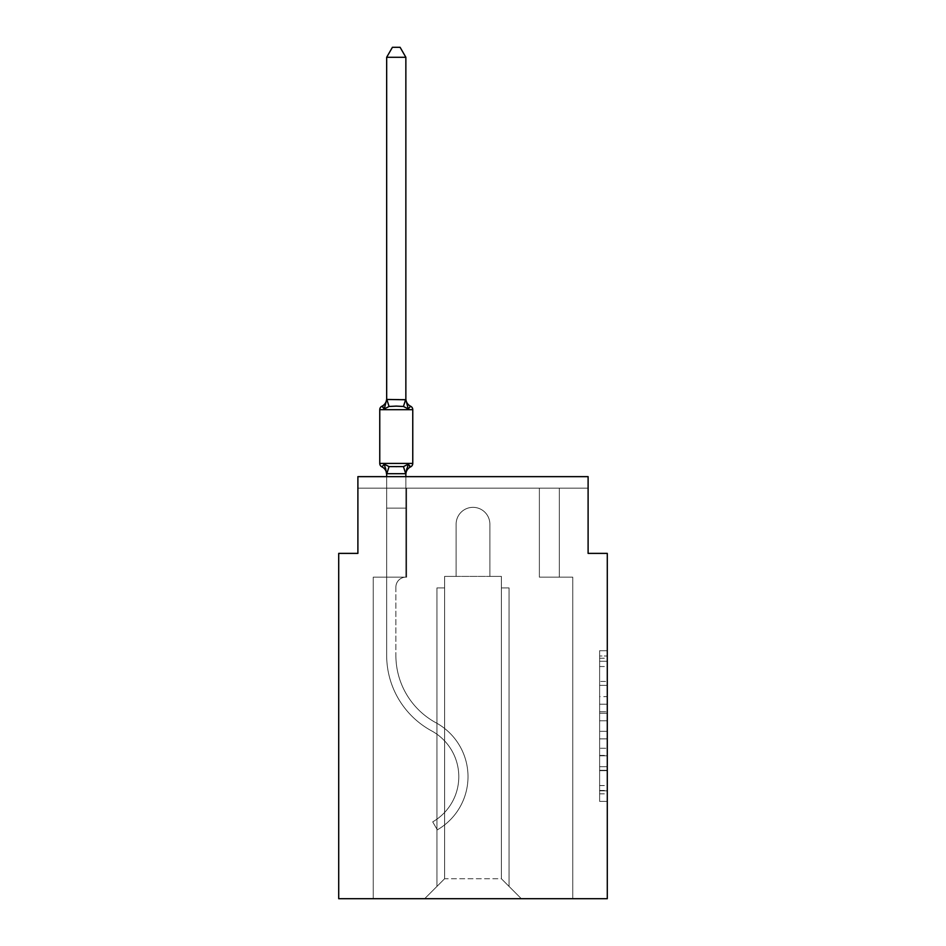 <?xml version="1.0" encoding="UTF-8"?>
<svg xmlns="http://www.w3.org/2000/svg" width="946" height="946" viewBox="0 0 946 946"><rect width="100%" height="100%" fill="white"/><g stroke="black" fill="none" stroke-linecap="round" stroke-linejoin="round"><path stroke-width="0.71" stroke-dasharray="4.73 3.55" d="M599.622 696.67L599.622 720.769L607.285 720.769L607.285 793.836L607.285 658.25L607.285 720.769L599.622 720.769L599.622 655.992L599.622 801.368L599.622 650.718L599.622 790.821L607.285 790.821L599.622 790.821L607.285 790.821L599.622 790.821L599.622 766.721L599.622 801.368L607.285 801.368L607.285 650.718L607.285 790.442L607.285 731.317L599.622 731.317L607.285 731.317L607.285 766.721L607.285 661.266L599.622 661.266L607.285 661.266L607.285 801.368L607.285 658.25L607.285 801.368L599.622 801.368L599.622 650.718L607.285 650.718L607.285 658.25L607.285 650.718L607.285 658.25L607.285 650.718L607.285 655.992L607.285 650.718L599.622 650.718L599.622 661.266L607.285 661.266L599.622 661.266L599.622 696.67L607.285 696.67M607.285 711.735L607.285 704.202L607.285 711.735L599.622 711.735L599.622 681.416L599.622 770.671L599.622 748.262L607.285 748.262L599.622 748.262L599.622 801.368L607.285 801.368L599.622 801.368L607.285 801.368L599.622 801.368L599.622 650.718L607.285 650.718L599.622 650.718L607.285 650.718L599.622 650.718L599.622 711.735L607.285 711.735M386.666 476.642L386.666 508.108L405.858 508.108L405.858 577.166A9.98 9.98 0 0 0 395.877 587.147A9.98 9.98 0 0 1 405.858 577.166L405.858 508.108L386.666 508.108L405.858 508.108L405.858 577.166A9.98 9.98 0 0 0 395.877 587.147A9.98 9.98 0 0 1 405.858 577.166L405.858 508.108L405.858 577.166A9.98 9.98 0 0 0 395.877 587.147A9.98 9.98 0 0 1 405.858 577.166L405.858 508.108L405.858 577.166A9.98 9.98 0 0 0 395.877 587.147A9.98 9.98 0 0 1 405.858 577.166L405.858 508.108L405.858 577.166A9.98 9.98 0 0 0 395.877 587.147A9.98 9.98 0 0 1 405.858 577.166L405.858 508.108L405.858 577.166A9.98 9.98 0 0 0 395.877 587.147A9.98 9.98 0 0 1 405.858 577.166L405.858 508.108L405.858 577.166A9.98 9.98 0 0 0 395.877 587.147A9.98 9.98 0 0 1 405.858 577.166L405.858 508.108L405.858 577.166A9.98 9.98 0 0 0 395.877 587.147A9.98 9.98 0 0 1 405.858 577.166L405.858 508.108L405.858 577.166A9.98 9.98 0 0 0 395.877 587.147A9.98 9.98 0 0 1 405.858 577.166L405.858 508.108L405.858 577.166A9.98 9.98 0 0 0 395.877 587.147A9.98 9.98 0 0 1 405.858 577.166L405.858 508.108L405.858 577.166A9.98 9.98 0 0 0 395.877 587.147A9.98 9.98 0 0 1 405.858 577.166L405.858 508.108L405.858 577.166L386.666 577.166L386.666 655.342L386.666 508.108L386.666 577.166L405.858 577.166L386.666 577.166L405.858 577.166L405.858 508.108L386.666 508.108L386.666 655.342L386.666 577.166L405.858 577.166L386.666 577.166L405.858 577.166L386.666 577.166L386.666 508.108L386.666 655.342L386.666 577.166L405.858 577.166L386.666 577.166L386.666 508.108L386.666 655.342L386.666 577.166L405.858 577.166L386.666 577.166L405.858 577.166L386.666 577.166L386.666 508.108L386.666 655.342L386.666 577.166L405.858 577.166L386.666 577.166L386.666 508.108L386.666 655.342L386.666 577.166L405.858 577.166L386.666 577.166L405.858 577.166L386.666 577.166L386.666 508.108L386.666 655.342L386.666 577.166L405.858 577.166L386.666 577.166L386.666 508.108L386.666 655.342L386.666 577.166L405.858 577.166L386.666 577.166L386.666 508.108L386.666 655.342L386.666 508.108L386.666 655.342L386.666 508.108L386.666 655.342L386.666 508.108L386.666 655.342L386.666 577.166L406.626 577.166L373.244 577.166L373.244 898.7L373.244 577.166L386.666 577.166L373.244 577.166L373.244 898.7L373.244 577.166L386.666 577.166L373.244 577.166L373.244 898.7L373.244 577.166L386.666 577.166L373.244 577.166L373.244 898.7L373.244 577.166L386.666 577.166L373.244 577.166L373.244 898.7L373.244 577.166L386.666 577.166L373.244 577.166L373.244 898.7L373.244 577.166L386.666 577.166L373.244 577.166L373.244 898.7L373.244 577.166L386.666 577.166L373.244 577.166L373.244 898.7L373.244 577.166L386.666 577.166L373.244 577.166L373.244 898.7L373.244 577.166L386.666 577.166L373.244 577.166L373.244 898.7L373.244 577.166L386.666 577.166L373.244 577.166L373.244 898.7L373.244 577.166L386.666 577.166L373.244 577.166L373.244 898.7L373.244 577.166L406.626 577.166L406.626 488.16L406.626 577.166L406.626 488.16L406.626 577.166L406.626 488.16L406.626 577.166L406.626 488.16L406.626 577.166L406.626 488.16L406.626 577.166L406.626 488.16L406.626 577.166L406.626 488.16L406.626 577.166L406.626 488.16L406.626 577.166L406.626 488.16L406.626 577.166L406.626 488.16L406.626 577.166L406.626 488.16L406.626 577.166L406.626 488.16L357.895 488.16L386.666 488.16L357.895 488.16L386.666 488.16L357.895 488.16L386.666 488.16L357.895 488.16L386.666 488.16L357.895 488.16L386.666 488.16L357.895 488.16L386.666 488.16L357.895 488.16L386.666 488.16L357.895 488.16L386.666 488.16L357.895 488.16L386.666 488.16L357.895 488.16L386.666 488.16L357.895 488.16L386.666 488.16L357.895 488.16L357.895 476.642L357.895 553.386L338.715 553.386L338.715 898.7L607.285 898.7L607.285 553.386L588.105 553.386L588.105 476.642L588.105 488.16L559.334 488.16L588.105 488.16L559.334 488.16L588.105 488.16L559.334 488.16L588.105 488.16L559.334 488.16L588.105 488.16L559.334 488.16L588.105 488.16L559.334 488.16L588.105 488.16L559.334 488.16L588.105 488.16L559.334 488.16L588.105 488.16L559.334 488.16L588.105 488.16L559.334 488.16L588.105 488.16L559.334 488.16L588.105 488.16L559.334 488.16L588.105 488.16L588.105 476.642L588.105 488.16L588.105 476.642L588.105 488.16L588.105 476.642L588.105 488.16L588.105 476.642L588.105 488.16L588.105 476.642L588.105 488.16L588.105 476.642L588.105 488.16L588.105 476.642L588.105 488.16L588.105 476.642L588.105 488.16L588.105 476.642L588.105 488.16L588.105 476.642L588.105 488.16L588.105 476.642L588.105 488.16L588.105 476.642L357.895 476.642L357.895 488.16L539.374 488.16L406.626 488.16L539.374 488.16L406.626 488.16L406.626 577.166L386.666 577.166L386.666 488.16L539.374 488.16L406.626 488.16L539.374 488.16L406.626 488.16L406.626 577.166L386.666 577.166L386.666 488.16L539.374 488.16L406.626 488.16L539.374 488.16L406.626 488.16L406.626 577.166L386.666 577.166L386.666 488.16L539.374 488.16L406.626 488.16L539.374 488.16L406.626 488.16L406.626 577.166L386.666 577.166L386.666 488.16L539.374 488.16L406.626 488.16L539.374 488.16L406.626 488.16L406.626 577.166L386.666 577.166L386.666 488.16L539.374 488.16L406.626 488.16L539.374 488.16L406.626 488.16L406.626 577.166L386.666 577.166L386.666 488.16L559.334 488.16L559.334 577.166L572.756 577.166L572.756 898.7L521.341 898.7L501.392 878.751L521.341 898.7L501.392 878.751L444.608 878.751L424.659 898.7L572.756 898.7L572.756 577.166L572.756 898.7L521.341 898.7L501.392 878.751L501.392 576.398L501.392 878.751L501.392 576.398L501.392 878.751L521.341 898.7L572.756 898.7L572.756 577.166L572.756 898.7L521.341 898.7L501.392 878.751L501.392 576.398L501.392 878.751L521.341 898.7L572.756 898.7L572.756 577.166L572.756 898.7L521.341 898.7L501.392 878.751L501.392 576.398L501.392 878.751L521.341 898.7L572.756 898.7L572.756 577.166L572.756 898.7L521.341 898.7L501.392 878.751L501.392 576.398L501.392 878.751L521.341 898.7L572.756 898.7L572.756 577.166L572.756 898.7L521.341 898.7L501.392 878.751L501.392 576.398L501.392 878.751L521.341 898.7L572.756 898.7L572.756 577.166L572.756 898.7L521.341 898.7L501.392 878.751L501.392 576.398L501.392 878.751L521.341 898.7L572.756 898.7L572.756 577.166L572.756 898.7L521.341 898.7L501.392 878.751L501.392 576.398L501.392 878.751L521.341 898.7L572.756 898.7L572.756 577.166L572.756 898.7L521.341 898.7L501.392 878.751L501.392 576.398L501.392 878.751L521.341 898.7L572.756 898.7L572.756 577.166L572.756 898.7L521.341 898.7L501.392 878.751L501.392 576.398L501.392 878.751L521.341 898.7L572.756 898.7L572.756 577.166L572.756 898.7L521.341 898.7L501.392 878.751L501.392 576.398L501.392 878.751L521.341 898.7L572.756 898.7L572.756 577.166L572.756 898.7L521.341 898.7L501.392 878.751L501.392 576.398L501.392 878.751L501.392 587.915L501.392 878.751L501.392 587.915L501.392 878.751L501.392 587.915L501.392 878.751L501.392 587.915L501.392 878.751L501.392 587.915L501.392 878.751L501.392 587.915L501.392 878.751L501.392 587.915L501.392 878.751L501.392 587.915L501.392 878.751L501.392 587.915L501.392 878.751L501.392 587.915L501.392 878.751L501.392 587.915L501.392 878.751L521.341 898.7L572.756 898.7L572.756 577.166L539.374 577.166L539.374 488.16L559.334 488.16L559.334 577.166L539.374 577.166L539.374 488.16L559.334 488.16L559.334 577.166L572.756 577.166L539.374 577.166L539.374 488.16L559.334 488.16L559.334 577.166L539.374 577.166L539.374 488.16L559.334 488.16L559.334 577.166L572.756 577.166L539.374 577.166L539.374 488.16L559.334 488.16L559.334 577.166L539.374 577.166L539.374 488.16L559.334 488.16L559.334 577.166L572.756 577.166L539.374 577.166L539.374 488.16L559.334 488.16L559.334 577.166L539.374 577.166L539.374 488.16L559.334 488.16L559.334 577.166L572.756 577.166L539.374 577.166L539.374 488.16L559.334 488.16L559.334 577.166L539.374 577.166L539.374 488.16L559.334 488.16L559.334 577.166L572.756 577.166L539.374 577.166L539.374 488.16L559.334 488.16L559.334 577.166L539.374 577.166L539.374 488.16L559.334 488.16L559.334 577.166L539.374 577.166L539.374 488.16L559.334 488.16L559.334 577.166L572.756 577.166L539.374 577.166L539.374 488.16L559.334 488.16L559.334 577.166L539.374 577.166L539.374 488.16L559.334 488.16L559.334 577.166L572.756 577.166L539.374 577.166L539.374 488.16L559.334 488.16L559.334 577.166L539.374 577.166L539.374 488.16L559.334 488.16L559.334 577.166L572.756 577.166L539.374 577.166L539.374 488.16L559.334 488.16L559.334 577.166L539.374 577.166L539.374 488.16L559.334 488.16L559.334 577.166L572.756 577.166L539.374 577.166L539.374 488.16L559.334 488.16L559.334 577.166L539.374 577.166L539.374 488.16L559.334 488.16L559.334 577.166L572.756 577.166L539.374 577.166L539.374 488.16L559.334 488.16L559.334 577.166L539.374 577.166L539.374 488.16L559.334 488.16L559.334 577.166L572.756 577.166L539.374 577.166L539.374 488.16L406.626 488.16L406.626 577.166L386.666 577.166L386.666 488.16L539.374 488.16L406.626 488.16L406.626 577.166L386.666 577.166L386.666 488.16L539.374 488.16L406.626 488.16L406.626 577.166L386.666 577.166L386.666 488.16L539.374 488.16L406.626 488.16L406.626 577.166L386.666 577.166L386.666 488.16L539.374 488.16L406.626 488.16L406.626 577.166L386.666 577.166L386.666 488.16L539.374 488.16L406.626 488.16L539.374 488.16L406.626 488.16L539.374 488.16L406.626 488.16L539.374 488.16L406.626 488.16L539.374 488.16L406.626 488.16L539.374 488.16L406.626 488.16L539.374 488.16L406.626 488.16L406.626 577.166L386.666 577.166L386.666 488.16L406.626 488.16L406.626 577.166L386.666 577.166L386.666 488.16L406.626 488.16L406.626 577.166L386.666 577.166L386.666 488.16L406.626 488.16L406.626 577.166L386.666 577.166L386.666 488.16L406.626 488.16L406.626 577.166L386.666 577.166L386.666 488.16L406.626 488.16L406.626 577.166L386.666 577.166L386.666 488.16L406.626 488.16L406.626 577.166L386.666 577.166L386.666 488.16L406.626 488.16L406.626 577.166L386.666 577.166L386.666 488.16L406.626 488.16L406.626 577.166L386.666 577.166L386.666 488.16L406.626 488.16L406.626 577.166L386.666 577.166L386.666 488.16L406.626 488.16L406.626 577.166L386.666 577.166L386.666 488.16L406.626 488.16L406.626 577.166L386.666 577.166L386.666 488.16L406.626 488.16L406.626 577.166L386.666 577.166L386.666 488.16L406.626 488.16L406.626 577.166L386.666 577.166L405.858 577.166L386.666 577.166L386.666 473.662L405.858 473.319L405.858 474.443L405.858 473.319L386.666 473.319L386.666 474.443L386.666 473.319L405.858 473.319L405.858 474.443L405.858 473.319L386.666 473.662L384.277 464.155L389.066 466.626L403.457 466.626L389.066 466.626L384.277 464.155L386.666 474.443A8.443 8.443 0 0 0 381.924 466.863A8.443 8.443 0 0 1 386.666 474.443L386.666 473.319L405.858 473.319L405.858 474.443L405.858 473.319L386.666 473.319L386.666 474.443A8.443 8.443 0 0 0 381.924 466.863A8.443 8.443 0 0 1 386.666 474.443L386.666 473.319L405.858 473.319L405.858 474.443L405.858 473.319L386.666 473.319L386.666 474.443A8.443 8.443 0 0 0 381.924 466.863A8.443 8.443 0 0 1 386.666 474.443L386.666 473.319L405.858 473.319L405.858 474.443L405.858 473.319L386.666 473.319L386.666 474.443A8.443 8.443 0 0 0 381.924 466.863A8.443 8.443 0 0 1 386.666 474.443L386.666 473.319L405.858 473.319L405.858 474.443L405.858 473.319L386.666 473.319L386.666 474.443A8.443 8.443 0 0 0 381.924 466.863A8.443 8.443 0 0 1 386.666 474.443L386.666 473.319L405.858 473.319L405.858 474.443L405.858 473.319L386.666 473.319L386.666 474.443A8.443 8.443 0 0 0 381.924 466.863A8.443 8.443 0 0 1 386.666 474.443L386.666 473.319L405.858 473.319L405.858 474.443L405.858 473.319L386.666 473.319L386.666 474.443A8.443 8.443 0 0 0 381.924 466.863A8.443 8.443 0 0 1 386.666 474.443L386.666 473.319L405.858 473.319L405.858 474.443L405.858 473.319L386.666 473.319L386.666 474.443A8.443 8.443 0 0 0 381.924 466.863A8.443 8.443 0 0 1 386.666 474.443L386.666 473.319L405.858 473.319L405.858 474.443L405.858 473.319L386.666 473.319L386.666 474.443A8.443 8.443 0 0 0 381.924 466.863A8.443 8.443 0 0 1 386.666 474.443L386.666 473.319L405.858 473.319L405.858 474.443L405.858 473.319L386.666 473.319L386.666 474.443A8.443 8.443 0 0 0 381.924 466.863A8.443 8.443 0 0 1 386.666 474.443L386.666 473.319L405.858 473.319L405.858 474.443L408.258 464.155L403.457 466.626L408.258 464.155L403.457 466.626L389.066 466.626L403.457 466.626L408.258 464.155L405.858 473.319L408.258 464.155L403.457 466.626L389.066 466.626L384.277 464.155L389.066 466.626L396.268 467.017L403.457 466.626L408.258 464.155L403.457 466.626L389.066 466.626L384.277 464.155L386.666 474.443A8.443 8.443 0 0 0 381.924 466.863A8.443 8.443 0 0 1 386.666 474.443L386.666 508.108L405.858 508.108L405.858 473.662L405.858 508.108L386.666 508.108L405.858 508.108L386.666 508.108L386.666 473.662L386.666 508.108L405.858 508.108L405.858 473.662L405.858 508.108L386.666 508.108L405.858 508.108L386.666 508.108L386.666 473.662L386.666 508.108L405.858 508.108L405.858 473.662L405.858 508.108L386.666 508.108L405.858 508.108L386.666 508.108L386.666 473.662L386.666 508.108L405.858 508.108L405.858 473.662L405.858 508.108L386.666 508.108L405.858 508.108L386.666 508.108L386.666 473.662L386.666 508.108L405.858 508.108L405.858 473.662L405.858 508.108L386.666 508.108L405.858 508.108L386.666 508.108L386.666 473.662L386.666 508.108L405.858 508.108L405.858 473.662L405.858 508.108L386.666 508.108L405.858 508.108L386.666 508.108L386.666 473.662L386.666 508.108L405.858 508.108L405.858 473.662L405.858 508.108L386.666 508.108L405.858 508.108L386.666 508.108L386.666 473.662L386.666 508.108L405.858 508.108L405.858 473.662L405.858 508.108L386.666 508.108L405.858 508.108L386.666 508.108L386.666 473.662L386.666 508.108L405.858 508.108L405.858 473.662L405.858 508.108L386.666 508.108L405.858 508.108L386.666 508.108L386.666 473.662L386.666 508.108L405.858 508.108L405.858 473.662L405.858 508.108L386.666 508.108L405.858 508.108L386.666 508.108L386.666 473.662L386.666 508.108L405.858 508.108L405.858 473.662L405.858 508.108L386.666 508.108L405.858 508.108L386.666 508.108L386.666 473.662M489.886 524.226L489.886 576.398L501.392 576.398L501.392 878.751L501.392 576.398L444.608 576.398L456.114 576.398L456.114 524.226A16.886 16.886 0 0 1 473 507.34A16.886 16.886 0 0 1 489.886 524.226L489.886 576.398L501.392 576.398L489.886 576.398L501.392 576.398L489.886 576.398L501.392 576.398L489.886 576.398L501.392 576.398L489.886 576.398L501.392 576.398L489.886 576.398L501.392 576.398L489.886 576.398L489.886 524.226L489.886 576.398L501.392 576.398L489.886 576.398L489.886 524.226L489.886 576.398L489.886 524.226L489.886 576.398L501.392 576.398L489.886 576.398L489.886 524.226L489.886 576.398L489.886 524.226L489.886 576.398L501.392 576.398L489.886 576.398L489.886 524.226L489.886 576.398L489.886 524.226L489.886 576.398L501.392 576.398L489.886 576.398L489.886 524.226L489.886 576.398L489.886 524.226L489.886 576.398L501.392 576.398L489.886 576.398L489.886 524.226A16.886 16.886 0 0 0 473 507.34A16.886 16.886 0 0 0 456.114 524.226A16.886 16.886 0 0 1 473 507.34A16.886 16.886 0 0 1 489.886 524.226A16.886 16.886 0 0 0 473 507.34A16.886 16.886 0 0 0 456.114 524.226A16.886 16.886 0 0 1 473 507.34A16.886 16.886 0 0 1 489.886 524.226A16.886 16.886 0 0 0 473 507.34A16.886 16.886 0 0 0 456.114 524.226A16.886 16.886 0 0 1 473 507.34A16.886 16.886 0 0 1 489.886 524.226A16.886 16.886 0 0 0 473 507.34A16.886 16.886 0 0 0 456.114 524.226A16.886 16.886 0 0 1 473 507.34A16.886 16.886 0 0 1 489.886 524.226A16.886 16.886 0 0 0 473 507.34A16.886 16.886 0 0 0 456.114 524.226A16.886 16.886 0 0 1 473 507.34A16.886 16.886 0 0 1 489.886 524.226A16.886 16.886 0 0 0 473 507.34A16.886 16.886 0 0 0 456.114 524.226A16.886 16.886 0 0 1 473 507.34A16.886 16.886 0 0 1 489.886 524.226A16.886 16.886 0 0 0 473 507.34A16.886 16.886 0 0 0 456.114 524.226A16.886 16.886 0 0 1 473 507.34A16.886 16.886 0 0 1 489.886 524.226A16.886 16.886 0 0 0 473 507.34A16.886 16.886 0 0 0 456.114 524.226A16.886 16.886 0 0 1 473 507.34A16.886 16.886 0 0 1 489.886 524.226A16.886 16.886 0 0 0 473 507.34A16.886 16.886 0 0 0 456.114 524.226A16.886 16.886 0 0 1 473 507.34A16.886 16.886 0 0 1 489.886 524.226A16.886 16.886 0 0 0 473 507.34A16.886 16.886 0 0 0 456.114 524.226A16.886 16.886 0 0 1 473 507.34A16.886 16.886 0 0 1 489.886 524.226A16.886 16.886 0 0 0 473 507.34A16.886 16.886 0 0 0 456.114 524.226A16.886 16.886 0 0 1 473 507.34A16.886 16.886 0 0 1 489.886 524.226A16.886 16.886 0 0 0 473 507.34A16.886 16.886 0 0 0 456.114 524.226L456.114 576.398L456.114 524.226L456.114 576.398L456.114 524.226L456.114 576.398L456.114 524.226L456.114 576.398L456.114 524.226L456.114 576.398L456.114 524.226L456.114 576.398L456.114 524.226L456.114 576.398L456.114 524.226L456.114 576.398L456.114 524.226L456.114 576.398L456.114 524.226L456.114 576.398L456.114 524.226L456.114 576.398L456.114 524.226L456.114 576.398L444.608 576.398L456.114 576.398L444.608 576.398L456.114 576.398L444.608 576.398L456.114 576.398L444.608 576.398L456.114 576.398L444.608 576.398L456.114 576.398L444.608 576.398L456.114 576.398L444.608 576.398L456.114 576.398L444.608 576.398L456.114 576.398L444.608 576.398L456.114 576.398L444.608 576.398L456.114 576.398L444.608 576.398L456.114 576.398L444.608 576.398L444.608 878.751L444.608 576.398L444.608 878.751L424.659 898.7L444.608 878.751L444.608 576.398L501.392 576.398L489.886 576.398L489.886 524.226M373.244 898.7L424.659 898.7L373.244 898.7L424.659 898.7L444.608 878.751L444.608 576.398L444.608 878.751L424.659 898.7L373.244 898.7L424.659 898.7L444.608 878.751L444.608 576.398L444.608 878.751L424.659 898.7L373.244 898.7L424.659 898.7L444.608 878.751L444.608 576.398L444.608 878.751L424.659 898.7L373.244 898.7L424.659 898.7L444.608 878.751L444.608 576.398L444.608 878.751L424.659 898.7L373.244 898.7L424.659 898.7L444.608 878.751L444.608 576.398L444.608 878.751L424.659 898.7L373.244 898.7L424.659 898.7L444.608 878.751L444.608 576.398L444.608 878.751L424.659 898.7L373.244 898.7L424.659 898.7L444.608 878.751L444.608 576.398L444.608 878.751L424.659 898.7L373.244 898.7L424.659 898.7L444.608 878.751L444.608 576.398L444.608 878.751L424.659 898.7L373.244 898.7L424.659 898.7L444.608 878.751L444.608 576.398L444.608 878.751L424.659 898.7L373.244 898.7L424.659 898.7L444.608 878.751L444.608 576.398L444.608 878.751L424.659 898.7L373.244 898.7L424.659 898.7L444.608 878.751L444.608 576.398L444.608 878.751L424.659 898.7L521.341 898.7L501.392 878.751L444.608 878.751L424.659 898.7L373.244 898.7M357.895 476.642L588.105 476.642L357.895 476.642M444.608 587.915L444.608 878.751L444.608 587.915L444.608 878.751L444.608 587.915L444.608 878.751L444.608 587.915L444.608 878.751L444.608 587.915L444.608 878.751L444.608 587.915L444.608 878.751L444.608 587.915L444.608 878.751L444.608 587.915L444.608 878.751L444.608 587.915L444.608 878.751L444.608 587.915L444.608 878.751L444.608 587.915L444.608 878.751L444.608 587.915L436.934 587.915L444.608 587.915L436.934 587.915L436.934 886.426L436.934 587.915L444.608 587.915L436.934 587.915L436.934 886.426L436.934 587.915L444.608 587.915L436.934 587.915L436.934 886.426L436.934 587.915L444.608 587.915L436.934 587.915L436.934 886.426L436.934 587.915L444.608 587.915L436.934 587.915L436.934 886.426L436.934 587.915L444.608 587.915L436.934 587.915L436.934 886.426L436.934 587.915L444.608 587.915L436.934 587.915L436.934 886.426L436.934 587.915L444.608 587.915L436.934 587.915L436.934 886.426L436.934 587.915L444.608 587.915L436.934 587.915L436.934 886.426L436.934 587.915L444.608 587.915L436.934 587.915L436.934 886.426L436.934 587.915L444.608 587.915M509.066 587.915L509.066 886.426L509.066 587.915L501.392 587.915L509.066 587.915L509.066 886.426L509.066 587.915L501.392 587.915L509.066 587.915L509.066 886.426L509.066 587.915L501.392 587.915L509.066 587.915L509.066 886.426L509.066 587.915L501.392 587.915L509.066 587.915L509.066 886.426L509.066 587.915L501.392 587.915L509.066 587.915L509.066 886.426L509.066 587.915L501.392 587.915L509.066 587.915L509.066 886.426L509.066 587.915L501.392 587.915L509.066 587.915L509.066 886.426L509.066 587.915L501.392 587.915L509.066 587.915L509.066 886.426L509.066 587.915L501.392 587.915L509.066 587.915L509.066 886.426L509.066 587.915L501.392 587.915L509.066 587.915L509.066 886.426L509.066 587.915L501.392 587.915L509.066 587.915M436.934 587.915L436.934 886.426L436.934 587.915M539.374 577.166L539.374 488.16L539.374 577.166L539.374 488.16L539.374 577.166L539.374 488.16L539.374 577.166L539.374 488.16L539.374 577.166L539.374 488.16L539.374 577.166L539.374 488.16L539.374 577.166L539.374 488.16L539.374 577.166L539.374 488.16L539.374 577.166L539.374 488.16L539.374 577.166L539.374 488.16L539.374 577.166L539.374 488.16L539.374 577.166L539.374 488.16L539.374 577.166L559.334 577.166L539.374 577.166M599.622 720.769L607.285 720.769L599.622 720.769M599.622 655.992L599.622 650.718L599.622 655.992L607.285 655.992L599.622 655.992M599.622 770.292L599.622 738.85L599.622 770.292L607.285 770.292L599.622 770.292M599.622 738.85L599.622 731.317L607.285 731.317L599.622 731.317L599.622 738.85L607.285 738.85L599.622 738.85M599.622 681.416L599.622 661.266L599.622 681.416L607.285 681.416L599.622 681.416M599.622 650.718L607.285 650.718L599.622 650.718L599.622 658.25L599.622 650.718L607.285 650.718M599.622 801.368L607.285 801.368L599.622 801.368L599.622 793.836L599.622 801.368M396.268 406.094L389.066 406.473L384.277 408.944L389.066 406.473L403.457 406.473L408.258 408.944L403.457 406.473L396.268 406.094L389.066 406.473L384.277 408.944L386.666 398.656L386.666 399.78L405.858 399.437L386.666 399.78L386.666 398.656L386.666 399.78L405.858 399.437L386.666 399.78L386.666 398.656L386.666 399.78L405.858 399.437L386.666 399.78L386.666 398.656L386.666 399.78L405.858 399.437L386.666 399.78L386.666 398.656L386.666 399.78L405.858 399.437L386.666 399.78L386.666 398.656L386.666 399.78L405.858 399.437L386.666 399.78L386.666 398.656L386.666 399.78L405.858 399.437L386.666 399.78L386.666 398.656L386.666 399.78L405.858 399.437L386.666 399.78L386.666 398.656L386.666 399.78L405.858 399.437L386.666 399.78L386.666 398.656L386.666 399.78L405.858 399.437L386.666 399.78L386.666 398.656L386.666 399.78L405.858 399.437L386.666 399.78L386.666 398.656L384.277 408.944L389.066 406.473L403.457 406.473L408.258 408.944L403.457 406.473L396.268 406.094L389.066 406.473L384.277 408.944L386.666 399.78L384.277 408.944L389.066 406.473L403.457 406.473L408.258 408.944L403.457 406.473L396.268 406.094L389.066 406.473L384.277 408.944L386.666 399.78L384.277 408.944L389.066 406.473L403.457 406.473L408.258 408.944L403.457 406.473L396.268 406.094L389.066 406.473L384.277 408.944L386.666 399.78L384.277 408.944L389.066 406.473L403.457 406.473L408.258 408.944L403.457 406.473L396.268 406.094L389.066 406.473L384.277 408.944L386.666 399.78L384.277 408.944L389.066 406.473L403.457 406.473L408.258 408.944L403.457 406.473L396.268 406.094L389.066 406.473L384.277 408.944L386.666 399.78L384.277 408.944L389.066 406.473L403.457 406.473L408.258 408.944L403.457 406.473L396.268 406.094L389.066 406.473L384.277 408.944L386.666 399.78L384.277 408.944L389.066 406.473L403.457 406.473L408.258 408.944L403.457 406.473L396.268 406.094L389.066 406.473L384.277 408.944L386.666 399.78L384.277 408.944L389.066 406.473L403.457 406.473L408.258 408.944L403.457 406.473L396.268 406.094L389.066 406.473L384.277 408.944L386.666 399.78L384.277 408.944L389.066 406.473L403.457 406.473L408.258 408.944L403.457 406.473L396.268 406.094L389.066 406.473L384.277 408.944L386.666 399.78L384.277 408.944L389.066 406.473L403.457 406.473L408.258 408.944L403.457 406.473L396.268 406.094M386.666 398.656A8.443 8.443 0 0 1 381.924 406.236A8.443 8.443 0 0 0 386.666 398.656A8.443 8.443 0 0 1 381.924 406.236A8.443 8.443 0 0 0 386.666 398.656A8.443 8.443 0 0 1 381.924 406.236A8.443 8.443 0 0 0 386.666 398.656A8.443 8.443 0 0 1 381.924 406.236A8.443 8.443 0 0 0 386.666 398.656A8.443 8.443 0 0 1 381.924 406.236A8.443 8.443 0 0 0 386.666 398.656A8.443 8.443 0 0 1 381.924 406.236A8.443 8.443 0 0 0 386.666 398.656A8.443 8.443 0 0 1 381.924 406.236A8.443 8.443 0 0 0 386.666 398.656A8.443 8.443 0 0 1 381.924 406.236A8.443 8.443 0 0 0 386.666 398.656A8.443 8.443 0 0 1 381.924 406.236A8.443 8.443 0 0 0 386.666 398.656A8.443 8.443 0 0 1 381.924 406.236A8.443 8.443 0 0 0 386.666 398.656A8.443 8.443 0 0 1 381.924 406.236A8.443 8.443 0 0 0 386.666 398.656A8.443 8.443 0 0 1 381.924 406.236A3.831 3.831 0 0 0 379.76 409.689A3.831 3.831 0 0 1 381.924 406.236A3.831 3.831 0 0 0 379.76 409.689A3.831 3.831 0 0 1 381.924 406.236A3.831 3.831 0 0 0 379.76 409.689A3.831 3.831 0 0 1 381.924 406.236A3.831 3.831 0 0 0 379.76 409.689A3.831 3.831 0 0 1 381.924 406.236A3.831 3.831 0 0 0 379.76 409.689A3.831 3.831 0 0 1 381.924 406.236A3.831 3.831 0 0 0 379.76 409.689A3.831 3.831 0 0 1 381.924 406.236A3.831 3.831 0 0 0 379.76 409.689A3.831 3.831 0 0 1 381.924 406.236A3.831 3.831 0 0 0 379.76 409.689A3.831 3.831 0 0 1 381.924 406.236A3.831 3.831 0 0 0 379.76 409.689A3.831 3.831 0 0 1 381.924 406.236A3.831 3.831 0 0 0 379.76 409.689A3.831 3.831 0 0 1 381.924 406.236A3.831 3.831 0 0 0 379.76 409.689A3.831 3.831 0 0 1 381.924 406.236A3.831 3.831 0 0 0 379.76 409.689L379.76 463.41L412.763 463.41A3.831 3.831 0 0 1 410.599 466.863A3.831 3.831 0 0 0 412.763 463.41A3.831 3.831 0 0 1 410.599 466.863A8.443 8.443 0 0 0 405.858 474.443A8.443 8.443 0 0 1 410.599 466.863A3.831 3.831 0 0 0 412.763 463.41A3.831 3.831 0 0 1 410.599 466.863A8.443 8.443 0 0 0 405.858 474.443A8.443 8.443 0 0 1 410.599 466.863A3.831 3.831 0 0 0 412.763 463.41A3.831 3.831 0 0 1 410.599 466.863A8.443 8.443 0 0 0 405.858 474.443A8.443 8.443 0 0 1 410.599 466.863A3.831 3.831 0 0 0 412.763 463.41A3.831 3.831 0 0 1 410.599 466.863A8.443 8.443 0 0 0 405.858 474.443A8.443 8.443 0 0 1 410.599 466.863A3.831 3.831 0 0 0 412.763 463.41A3.831 3.831 0 0 1 410.599 466.863A8.443 8.443 0 0 0 405.858 474.443A8.443 8.443 0 0 1 410.599 466.863A3.831 3.831 0 0 0 412.763 463.41A3.831 3.831 0 0 1 410.599 466.863A8.443 8.443 0 0 0 405.858 474.443A8.443 8.443 0 0 1 410.599 466.863A3.831 3.831 0 0 0 412.763 463.41A3.831 3.831 0 0 1 410.599 466.863A8.443 8.443 0 0 0 405.858 474.443A8.443 8.443 0 0 1 410.599 466.863A3.831 3.831 0 0 0 412.763 463.41A3.831 3.831 0 0 1 410.599 466.863A8.443 8.443 0 0 0 405.858 474.443A8.443 8.443 0 0 1 410.599 466.863A3.831 3.831 0 0 0 412.763 463.41A3.831 3.831 0 0 1 410.599 466.863A8.443 8.443 0 0 0 405.858 474.443A8.443 8.443 0 0 1 410.599 466.863A3.831 3.831 0 0 0 412.763 463.41A3.831 3.831 0 0 1 410.599 466.863A8.443 8.443 0 0 0 405.858 474.443A8.443 8.443 0 0 1 410.599 466.863A3.831 3.831 0 0 0 412.763 463.41A3.831 3.831 0 0 1 410.599 466.863A8.443 8.443 0 0 0 405.858 474.443A8.443 8.443 0 0 1 410.599 466.863A8.443 8.443 0 0 0 405.858 474.443M405.858 398.656A8.443 8.443 0 0 0 410.599 406.236A8.443 8.443 0 0 1 405.858 398.656A8.443 8.443 0 0 0 410.599 406.236A8.443 8.443 0 0 1 405.858 398.656A8.443 8.443 0 0 0 410.599 406.236A8.443 8.443 0 0 1 405.858 398.656A8.443 8.443 0 0 0 410.599 406.236A8.443 8.443 0 0 1 405.858 398.656A8.443 8.443 0 0 0 410.599 406.236A8.443 8.443 0 0 1 405.858 398.656A8.443 8.443 0 0 0 410.599 406.236A8.443 8.443 0 0 1 405.858 398.656A8.443 8.443 0 0 0 410.599 406.236A8.443 8.443 0 0 1 405.858 398.656A8.443 8.443 0 0 0 410.599 406.236A8.443 8.443 0 0 1 405.858 398.656A8.443 8.443 0 0 0 410.599 406.236A8.443 8.443 0 0 1 405.858 398.656A8.443 8.443 0 0 0 410.599 406.236A8.443 8.443 0 0 1 405.858 398.656A8.443 8.443 0 0 0 410.599 406.236A8.443 8.443 0 0 1 405.858 398.656L405.858 399.78L405.858 398.656A8.443 8.443 0 0 0 410.599 406.236A3.831 3.831 0 0 1 412.763 409.689L412.763 463.41L379.76 463.41L412.763 463.41L379.76 463.41L412.763 463.41L379.76 463.41L412.763 463.41L379.76 463.41L412.763 463.41L379.76 463.41L412.763 463.41L379.76 463.41L412.763 463.41L379.76 463.41L412.763 463.41L379.76 463.41L412.763 463.41L379.76 463.41L412.763 463.41L379.76 463.41L379.76 409.689L379.76 463.41L379.76 409.689L379.76 463.41L379.76 409.689L379.76 463.41L379.76 409.689L379.76 463.41L379.76 409.689L379.76 463.41L379.76 409.689L379.76 463.41L379.76 409.689L379.76 463.41L379.76 409.689L379.76 463.41L379.76 409.689L379.76 463.41L379.76 409.689L379.76 463.41L379.76 409.689L379.76 463.41L412.763 463.41L396.268 463.41L412.763 463.41L412.763 409.689L412.763 463.41M386.666 399.437L386.666 57.28L392.424 47.3L386.666 57.28L405.858 57.28L400.099 47.3L405.858 57.28L386.666 57.28L386.666 399.437L386.666 57.28L392.424 47.3L400.099 47.3L405.858 57.28L400.099 47.3L392.424 47.3L386.666 57.28L386.666 399.437L386.666 57.28L392.424 47.3L386.666 57.28L405.858 57.28L400.099 47.3L405.858 57.28L386.666 57.28L386.666 399.437L386.666 57.28L392.424 47.3L400.099 47.3L405.858 57.28L400.099 47.3L392.424 47.3L386.666 57.28L386.666 399.437L386.666 57.28L392.424 47.3L386.666 57.28L405.858 57.28L400.099 47.3L405.858 57.28L386.666 57.28L386.666 399.437L386.666 57.28L392.424 47.3L400.099 47.3L405.858 57.28L400.099 47.3L392.424 47.3L386.666 57.28L386.666 399.437L386.666 57.28L392.424 47.3L386.666 57.28L405.858 57.28L400.099 47.3L405.858 57.28L386.666 57.28L386.666 399.437L386.666 57.28L392.424 47.3L400.099 47.3L405.858 57.28L405.858 399.437L386.666 399.437L384.277 408.944L386.666 399.78L384.277 408.944L389.066 406.473L403.457 406.473L408.258 408.944L405.858 399.78L405.858 57.28L386.666 57.28L386.666 399.437L386.666 57.28L405.858 57.28L405.858 399.437L405.858 57.28L386.666 57.28L392.424 47.3L400.099 47.3L392.424 47.3L400.099 47.3L405.858 57.28L405.858 399.78L408.258 408.944L405.858 399.78L408.258 408.944L405.858 399.78L405.858 57.28L386.666 57.28L392.424 47.3L400.099 47.3L405.858 57.28L405.858 399.437L405.858 57.28L386.666 57.28L386.666 399.437L386.666 57.28L405.858 57.28L405.858 399.78L408.258 408.944L405.858 399.78L408.258 408.944L405.858 399.78L405.858 57.28L386.666 57.28L392.424 47.3L400.099 47.3L392.424 47.3L400.099 47.3L405.858 57.28L405.858 399.437L405.858 57.28L386.666 57.28L392.424 47.3L400.099 47.3L405.858 57.28L405.858 399.78L408.258 408.944L405.858 399.78L408.258 408.944L405.858 399.78L405.858 57.28L386.666 57.28L386.666 399.437L386.666 57.28L405.858 57.28L405.858 399.437L405.858 57.28L386.666 57.28L392.424 47.3L400.099 47.3L392.424 47.3L400.099 47.3L405.858 57.28L405.858 399.78L408.258 408.944L405.858 399.78L408.258 408.944L405.858 399.78L405.858 57.28L386.666 57.28L392.424 47.3L400.099 47.3L405.858 57.28L405.858 399.437L405.858 57.28L386.666 57.28L386.666 399.437L386.666 57.28L405.858 57.28L405.858 399.78L408.258 408.944L405.858 399.78L408.258 408.944L405.858 399.78L405.858 57.28L386.666 57.28L392.424 47.3L400.099 47.3L392.424 47.3L400.099 47.3L405.858 57.28L405.858 399.78L408.258 408.944L405.858 399.78M406.756 468.802L408.258 464.155L405.858 473.319L408.258 464.155L403.457 466.626L408.258 464.155L403.457 466.626L389.066 466.626L403.457 466.626L408.258 464.155L405.858 473.319L408.258 464.155L403.457 466.626L389.066 466.626L384.277 464.155L389.066 466.626L396.268 467.017L403.457 466.626L408.258 464.155L403.457 466.626L389.066 466.626L384.277 464.155L386.666 473.319L384.277 464.155L389.066 466.626L396.268 467.017L403.457 466.626L408.258 464.155L405.858 473.319L408.258 464.155L403.457 466.626L389.066 466.626L384.277 464.155L389.066 466.626L396.268 467.017L403.457 466.626L408.258 464.155L403.457 466.626L389.066 466.626L384.277 464.155L386.666 473.319L384.277 464.155L389.066 466.626L396.268 467.017L403.457 466.626L408.258 464.155L405.858 473.319L408.258 464.155L403.457 466.626L389.066 466.626L384.277 464.155L389.066 466.626L396.268 467.017L403.457 466.626L408.258 464.155L403.457 466.626L389.066 466.626L384.277 464.155L386.666 473.319L384.277 464.155L389.066 466.626L396.268 467.017L403.457 466.626L408.258 464.155L406.756 468.802M386.666 655.342A85.944 85.944 0 0 0 431.553 730.844A52.184 52.184 0 0 1 432.712 821.873L437.312 829.855L432.712 821.873A52.184 52.184 0 0 0 431.553 730.844A52.184 52.184 0 0 1 432.712 821.873L437.312 829.855L432.712 821.873A52.184 52.184 0 0 0 431.553 730.844A52.184 52.184 0 0 1 432.712 821.873L437.312 829.855L432.712 821.873A52.184 52.184 0 0 0 431.553 730.844A52.184 52.184 0 0 1 432.712 821.873L437.312 829.855L432.712 821.873A52.184 52.184 0 0 0 431.553 730.844A52.184 52.184 0 0 1 432.712 821.873L437.312 829.855L432.712 821.873A52.184 52.184 0 0 0 431.553 730.844A52.184 52.184 0 0 1 432.712 821.873L437.312 829.855L432.712 821.873A52.184 52.184 0 0 0 431.553 730.844A52.184 52.184 0 0 1 432.712 821.873L437.312 829.855L432.712 821.873A52.184 52.184 0 0 0 431.553 730.844A52.184 52.184 0 0 1 432.712 821.873L437.312 829.855L432.712 821.873A52.184 52.184 0 0 0 431.553 730.844A52.184 52.184 0 0 1 432.712 821.873L437.312 829.855L432.712 821.873A52.184 52.184 0 0 0 431.553 730.844A52.184 52.184 0 0 1 432.712 821.873L437.312 829.855L432.712 821.873A52.184 52.184 0 0 0 431.553 730.844A52.184 52.184 0 0 1 432.712 821.873L437.312 829.855L432.712 821.873A52.184 52.184 0 0 0 431.553 730.844A52.184 52.184 0 0 1 432.712 821.873L437.312 829.855L432.712 821.873A52.184 52.184 0 0 0 431.553 730.844A85.944 85.944 0 0 1 386.666 655.342A85.944 85.944 0 0 0 431.553 730.844A85.944 85.944 0 0 1 386.666 655.342A85.944 85.944 0 0 0 431.553 730.844A85.944 85.944 0 0 1 386.666 655.342A85.944 85.944 0 0 0 431.553 730.844A85.944 85.944 0 0 1 386.666 655.342A85.944 85.944 0 0 0 431.553 730.844A85.944 85.944 0 0 1 386.666 655.342A85.944 85.944 0 0 0 431.553 730.844A85.944 85.944 0 0 1 386.666 655.342A85.944 85.944 0 0 0 431.553 730.844A85.944 85.944 0 0 1 386.666 655.342A85.944 85.944 0 0 0 431.553 730.844A85.944 85.944 0 0 1 386.666 655.342A85.944 85.944 0 0 0 431.553 730.844A85.944 85.944 0 0 1 386.666 655.342A85.944 85.944 0 0 0 431.553 730.844A85.944 85.944 0 0 1 386.666 655.342A85.944 85.944 0 0 0 431.553 730.844A85.944 85.944 0 0 1 386.666 655.342A85.944 85.944 0 0 0 431.553 730.844A85.944 85.944 0 0 1 386.666 655.342M395.877 587.147L395.877 655.342A76.732 76.732 0 0 0 435.952 722.756A61.395 61.395 0 0 1 437.312 829.855A61.395 61.395 0 0 0 435.952 722.756A61.395 61.395 0 0 1 437.312 829.855A61.395 61.395 0 0 0 435.952 722.756A61.395 61.395 0 0 1 437.312 829.855A61.395 61.395 0 0 0 435.952 722.756A61.395 61.395 0 0 1 437.312 829.855A61.395 61.395 0 0 0 435.952 722.756A61.395 61.395 0 0 1 437.312 829.855A61.395 61.395 0 0 0 435.952 722.756A61.395 61.395 0 0 1 437.312 829.855A61.395 61.395 0 0 0 435.952 722.756A61.395 61.395 0 0 1 437.312 829.855A61.395 61.395 0 0 0 435.952 722.756A61.395 61.395 0 0 1 437.312 829.855A61.395 61.395 0 0 0 435.952 722.756A61.395 61.395 0 0 1 437.312 829.855A61.395 61.395 0 0 0 435.952 722.756A61.395 61.395 0 0 1 437.312 829.855A61.395 61.395 0 0 0 435.952 722.756A61.395 61.395 0 0 1 437.312 829.855A61.395 61.395 0 0 0 435.952 722.756A61.395 61.395 0 0 1 437.312 829.855A61.395 61.395 0 0 0 435.952 722.756A76.732 76.732 0 0 1 395.877 655.342A76.732 76.732 0 0 0 435.952 722.756A76.732 76.732 0 0 1 395.877 655.342A76.732 76.732 0 0 0 435.952 722.756A76.732 76.732 0 0 1 395.877 655.342A76.732 76.732 0 0 0 435.952 722.756A76.732 76.732 0 0 1 395.877 655.342A76.732 76.732 0 0 0 435.952 722.756A76.732 76.732 0 0 1 395.877 655.342A76.732 76.732 0 0 0 435.952 722.756A76.732 76.732 0 0 1 395.877 655.342A76.732 76.732 0 0 0 435.952 722.756A76.732 76.732 0 0 1 395.877 655.342A76.732 76.732 0 0 0 435.952 722.756A76.732 76.732 0 0 1 395.877 655.342A76.732 76.732 0 0 0 435.952 722.756A76.732 76.732 0 0 1 395.877 655.342A76.732 76.732 0 0 0 435.952 722.756A76.732 76.732 0 0 1 395.877 655.342A76.732 76.732 0 0 0 435.952 722.756A76.732 76.732 0 0 1 395.877 655.342A76.732 76.732 0 0 0 435.952 722.756A76.732 76.732 0 0 1 395.877 655.342L395.877 587.147A9.98 9.98 0 0 1 405.858 577.166A9.98 9.98 0 0 0 395.877 587.147M410.599 406.236A3.831 3.831 0 0 1 412.763 409.689L379.76 409.689L412.763 409.689A3.831 3.831 0 0 0 410.599 406.236A3.831 3.831 0 0 1 412.763 409.689A3.831 3.831 0 0 0 410.599 406.236A3.831 3.831 0 0 1 412.763 409.689A3.831 3.831 0 0 0 410.599 406.236A3.831 3.831 0 0 1 412.763 409.689A3.831 3.831 0 0 0 410.599 406.236A3.831 3.831 0 0 1 412.763 409.689A3.831 3.831 0 0 0 410.599 406.236A3.831 3.831 0 0 1 412.763 409.689L379.76 409.689M385.554 468.199L384.277 464.155L385.554 468.199L384.277 464.155L385.554 468.199L384.277 464.155L385.554 468.199L384.277 464.155L385.554 468.199L384.277 464.155L385.554 468.199L384.277 464.155L389.066 466.626L384.277 464.155L386.666 473.319L384.277 464.155L389.066 466.626L403.457 466.626L389.066 466.626L384.277 464.155L389.066 466.626L384.277 464.155L386.666 473.319M405.858 476.642L405.858 473.662M386.666 474.443A8.443 8.443 0 0 0 381.924 466.863M405.858 57.28L400.099 47.3L392.424 47.3L386.666 57.28M599.622 766.721L607.285 766.721L599.622 766.721M599.622 755.416L607.285 755.416M599.622 685.365L607.285 685.365L599.622 685.365M599.622 658.25L607.285 658.25M599.622 793.836L607.285 793.836M599.622 785.547L607.285 785.547M599.622 666.54L607.285 666.54M599.622 713.237L607.285 713.237L599.622 713.237M599.622 755.795L607.285 755.795L599.622 755.795M599.622 770.671L607.285 770.671L599.622 770.671M599.622 704.202L607.285 704.202L599.622 704.202M389.066 466.626L386.819 473.71M403.457 466.626L405.704 473.71M386.819 399.389L389.066 406.473M405.704 399.389L403.457 406.473M599.622 790.442L607.285 790.442M599.622 790.821L607.285 790.821M599.622 661.266L607.285 661.266"/><path stroke-width="1.42" d="M607.285 898.7L607.285 553.386L588.105 553.386L588.105 476.642L357.895 476.642L357.895 553.386L338.715 553.386L338.715 898.7L607.285 898.7M408.258 464.155L410.599 466.863L408.258 464.155L410.599 466.863L408.258 464.155L410.599 466.863L408.258 464.155L410.599 466.863L408.258 464.155L410.599 466.863L408.258 464.155L410.599 466.863L408.258 464.155L405.704 473.71L386.819 473.71L384.277 464.155L381.924 466.863A3.831 3.831 0 0 1 379.76 463.41A3.831 3.831 0 0 0 381.924 466.863L384.277 464.155L381.924 466.863A3.831 3.831 0 0 1 379.76 463.41A3.831 3.831 0 0 0 381.924 466.863L384.277 464.155L381.924 466.863A3.831 3.831 0 0 1 379.76 463.41A3.831 3.831 0 0 0 381.924 466.863L384.277 464.155L381.924 466.863A3.831 3.831 0 0 1 379.76 463.41A3.831 3.831 0 0 0 381.924 466.863L384.277 464.155L381.924 466.863A3.831 3.831 0 0 1 379.76 463.41A3.831 3.831 0 0 0 381.924 466.863L384.277 464.155L381.924 466.863A3.831 3.831 0 0 1 379.76 463.41A3.831 3.831 0 0 0 381.924 466.863L384.277 464.155L381.924 466.863A3.831 3.831 0 0 1 379.76 463.41A3.831 3.831 0 0 0 381.924 466.863L384.277 464.155L381.924 466.863A3.831 3.831 0 0 1 379.76 463.41A3.831 3.831 0 0 0 381.924 466.863L384.277 464.155L381.924 466.863A3.831 3.831 0 0 1 379.76 463.41A3.831 3.831 0 0 0 381.924 466.863L384.277 464.155L381.924 466.863A3.831 3.831 0 0 1 379.76 463.41A3.831 3.831 0 0 0 381.924 466.863L384.277 464.155L381.924 466.863A3.831 3.831 0 0 1 379.76 463.41A3.831 3.831 0 0 0 381.924 466.863L384.277 464.155L381.924 466.863A3.831 3.831 0 0 1 379.76 463.41A3.831 3.831 0 0 0 381.924 466.863L384.277 464.155L389.066 466.626L403.457 466.626L408.258 464.155L410.599 466.863L409.441 466.272M405.858 474.443A8.443 8.443 0 0 1 410.599 466.863A3.831 3.831 0 0 0 412.763 463.41L412.763 409.689A3.831 3.831 0 0 0 410.599 406.236L408.258 408.944L410.599 406.236A3.831 3.831 0 0 1 412.763 409.689A3.831 3.831 0 0 0 410.599 406.236L408.258 408.944L410.599 406.236A3.831 3.831 0 0 1 412.763 409.689A3.831 3.831 0 0 0 410.599 406.236L408.258 408.944L410.599 406.236A3.831 3.831 0 0 1 412.763 409.689A3.831 3.831 0 0 0 410.599 406.236L408.258 408.944L410.599 406.236A3.831 3.831 0 0 1 412.763 409.689A3.831 3.831 0 0 0 410.599 406.236L408.258 408.944L410.599 406.236A3.831 3.831 0 0 1 412.763 409.689A3.831 3.831 0 0 0 410.599 406.236L408.258 408.944L403.457 406.473L396.268 406.094L389.066 406.473L384.277 408.944L381.924 406.236L383.012 406.768M405.858 57.28L386.666 57.28L392.424 47.3L400.099 47.3L405.858 57.28L405.858 399.78L408.258 408.944L410.599 406.236A3.831 3.831 0 0 1 412.763 409.689L379.76 409.689A3.831 3.831 0 0 1 381.924 406.236L384.277 408.944L381.924 406.236A8.443 8.443 0 0 0 386.666 398.656L386.666 399.78L386.666 398.656M385.554 468.199L386.666 474.443A8.443 8.443 0 0 0 381.924 466.863M405.858 473.319L406.756 468.802L405.858 473.319M386.666 57.28L386.666 399.437L405.858 399.78M384.277 408.944L381.924 406.236L384.277 408.944L381.924 406.236L384.277 408.944L381.924 406.236L384.277 408.944L381.924 406.236L384.277 408.944L381.924 406.236L384.277 408.944L386.666 399.437M379.76 409.689L379.76 463.41L412.763 463.41M405.858 476.642L405.858 473.662M386.666 476.642L386.666 473.662M405.858 398.656A8.443 8.443 0 0 0 410.599 406.236M389.066 466.626L386.819 473.71M403.457 466.626L405.704 473.71M386.819 399.389L389.066 406.473M405.704 399.389L403.457 406.473"/></g></svg>
